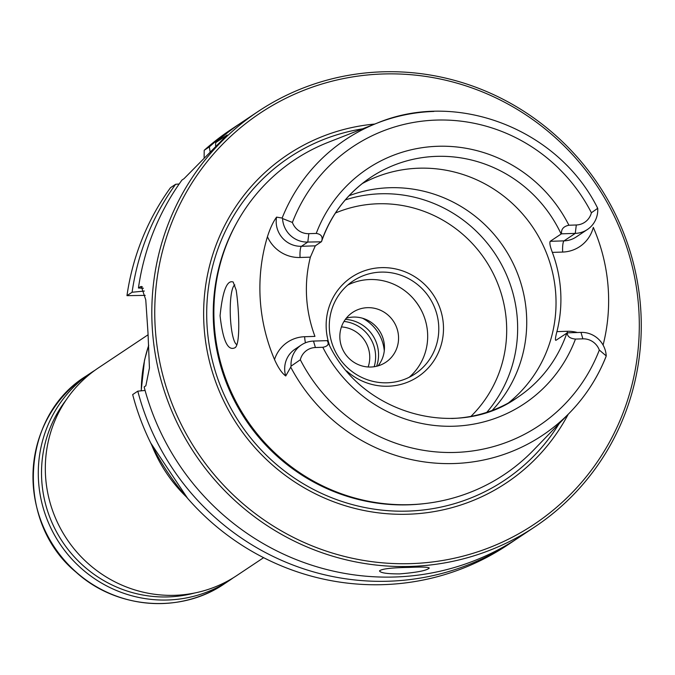 <?xml version="1.0" encoding="UTF-8"?>
<svg xmlns="http://www.w3.org/2000/svg" width="675" height="675" viewBox="0 0 675 675"><rect width="100%" height="100%" fill="white"/><g stroke="black" fill="none" stroke-linecap="round" stroke-linejoin="round"><path stroke-width="1.01" d="M368.145 366.981A29.945 29.109 56.3 0 0 341.44 326.919M374.178 366.727A34.94 33.961 56.3 0 0 343.988 321.443M148.103 334.758L98.474 367.833A124.774 121.281 56.3 0 0 51.908 508.629A124.774 121.281 56.3 0 0 174.808 595.308A124.774 121.281 56.3 0 0 236.883 575.488L263.604 557.677M233.322 577.766A124.774 121.281 -123.7 0 1 229.854 580.179A124.774 121.281 -123.7 0 1 59.729 543.611A124.774 121.281 -123.7 0 1 91.446 372.524A124.774 121.281 -123.7 0 1 95.006 370.238M194.594 593.013A122.032 118.606 -123.7 0 1 62.488 541.772A122.032 118.606 -123.7 0 1 66.032 400.123M179.162 183.988L175.61 184.292L170.48 187.709A249.556 242.553 56.3 0 0 126.967 295.658L145.201 295.38M204.12 157.621L204.204 150.297L209.334 146.88L210.035 151.411M145.091 390.454L137.801 391.154L132.671 394.58A249.556 242.553 56.3 0 0 507.6 545.003L512.73 541.586A249.556 242.553 56.3 0 0 515.886 539.443M534.946 526.778A249.556 242.553 56.3 0 0 598.371 184.596A249.556 242.553 56.3 0 0 258.137 111.468A249.556 242.553 56.3 0 0 164.987 393.052A249.556 242.553 56.3 0 0 410.797 566.418A249.556 242.553 56.3 0 0 534.946 526.778L519.075 537.359A249.556 242.553 56.3 0 1 394.926 576.998A249.556 242.553 56.3 0 1 144.138 386.927L145.851 385.788L149.437 367.976L148.011 333.087L145.758 299.835L141.303 286.445L140.147 286.875L142.341 286.799M258.137 111.468L242.257 122.048A249.556 242.553 56.3 0 0 215.679 142.653L227.154 135L184.013 178.689L181.955 180.065A249.556 242.553 56.3 0 0 138.434 288.014L140.147 286.875M138.434 288.014L143.412 288.25M144.374 291.052L132.097 292.241L126.967 295.658M215.679 142.653L215.587 145.817M239.11 124.183A249.556 242.553 56.3 0 0 235.921 126.276L230.791 129.693A249.556 242.553 56.3 0 0 204.204 150.297M137.801 391.154A249.556 242.553 56.3 0 0 512.73 541.586M409.328 567.397C391.635 567.667 381.687 568.839 379.485 570.907C380.481 572.923 387.172 573.927 399.566 573.902C417.175 572.451 427.081 570.493 429.283 568.029C428.347 567.042 421.698 566.831 409.328 567.397M175.61 184.292A249.556 242.553 56.3 0 0 132.097 292.241M235.921 126.276A249.556 242.553 56.3 0 0 209.334 146.88M411.142 563.617A247.058 240.131 56.3 0 0 599.434 189.591A247.058 240.131 56.3 0 0 180.503 203.183A247.058 240.131 56.3 0 0 411.142 563.617M374.743 124.057A197.201 191.675 56.3 0 0 204.365 330.649A197.201 191.675 56.3 0 0 408.291 514.215A197.201 191.675 56.3 0 0 568.198 414.298M451.651 418.492A132.266 128.554 56.3 0 0 517.455 397.482C455.878 441.534 358.67 412.872 327.476 341.137L327.223 340.63L313.504 341.077A24.359 23.676 56.3 0 0 301.387 344.95L295.043 349.177A24.359 23.676 56.3 0 0 285.736 375.975L290.731 367.149A177.66 172.673 56.3 0 0 570.097 412.332L533.512 450.157A189.076 183.777 -123.7 0 1 410.105 504.647A189.076 183.777 -123.7 0 1 218.573 354.409A189.076 183.777 -123.7 0 1 328.303 142.282L377.291 123.061A177.66 172.673 56.3 0 0 282.133 218.059L276.573 217.122A24.359 23.676 56.3 0 0 301.447 246.291L307.8 242.063A24.359 23.676 -123.7 0 1 282.555 218.548L282.133 218.059M587.393 229.508A24.359 23.676 -123.7 0 1 575.269 233.381L576.307 224.986A16.867 16.394 -123.7 0 0 591.393 212.752L597.721 208.322A24.359 23.676 -123.7 0 1 587.393 229.508L576.163 237.001A24.359 23.676 -123.7 0 1 564.038 240.865A9.982 2.008 88.1 0 0 562.663 252.062A34.341 33.379 -123.7 0 0 593.308 227.399A180.925 175.854 -123.7 0 1 603.087 345.068M285.736 375.975C281.846 373.123 278.108 367.647 274.523 359.539A179.677 174.639 56.3 0 1 267.435 236.706C270.084 228.403 273.13 221.872 276.573 217.122M236.174 290.149L233.187 282.032C226.969 279.728 222.598 290.959 220.075 315.723C222.893 340.867 227.931 351.498 235.204 347.617C240.713 343.389 238.823 307.091 236.174 290.149M236.841 344.587A29.945 6.033 88.1 0 1 230.31 315.107A29.945 6.033 88.1 0 1 234.832 284.926M597.721 208.322L597.265 207.832L597.721 208.322M576.307 224.986L568.898 225.231C563.507 226.37 561.06 229.238 561.558 233.828L575.269 233.381L564.038 240.865L550.201 241.312C549.399 242.806 550.117 246.493 552.352 252.391A132.266 128.554 -123.7 0 1 556.917 331.627C555.365 337.525 555.027 340.428 555.905 340.335L567.27 332.843L580.981 332.395L582.871 338.842L575.463 339.078C569.97 338.504 567.245 336.428 567.27 332.843M606.023 356.619C597.645 377.603 585.672 396.174 570.097 412.332A177.66 172.673 56.3 0 0 605.863 356.923L606.226 355.911A24.359 23.676 56.3 0 0 580.981 332.395M605.863 356.923L606.226 355.911L599.316 350.055A16.867 16.394 56.3 0 0 582.871 338.842M290.731 367.149L291.06 366.137L300.316 359.758A167.687 162.987 56.3 0 0 455.439 452.427A167.687 162.987 56.3 0 0 599.316 350.055M301.387 344.95A24.359 23.676 56.3 0 0 291.06 366.137M267.435 236.706A34.341 33.379 56.3 0 0 300.071 257.487L310.373 257.15A132.266 128.554 56.3 0 0 314.947 336.386L304.636 336.715A34.341 33.379 56.3 0 0 274.523 359.539M282.555 218.548L292.393 222.455A16.867 16.394 -123.7 0 0 308.838 233.668L316.246 233.423C321.401 234.233 323.156 236.967 321.511 241.616L315.293 245.843L310.373 257.15M561.558 233.828L561.136 234.023A132.266 128.554 56.3 0 0 370.744 177.365A132.266 128.554 56.3 0 0 321.815 240.46M550.201 241.312L561.136 234.023M508.326 403.017A132.266 128.554 56.3 0 0 533.301 227.973A132.266 128.554 56.3 0 0 362.121 183.668M327.223 340.63C329.341 344.14 327.864 346.359 322.81 347.279L315.402 347.524A16.867 16.394 56.3 0 0 300.316 359.758M308.838 233.668L307.8 242.063L321.351 241.81M492.142 410.451A132.266 128.554 56.3 0 0 503.997 247.497A132.266 128.554 56.3 0 0 349.034 195.742M486.827 412.307A132.266 128.554 56.3 0 0 494.918 253.555A132.266 128.554 56.3 0 0 345.271 199.927M346.621 370.938A59.83 58.151 56.3 0 0 388.235 386.227A59.83 58.151 56.3 0 0 442.817 319.477A59.83 58.151 56.3 0 0 370.516 269.047A59.83 58.151 56.3 0 0 329.51 345.262M387.231 382.793A55.839 54.278 -123.7 0 1 332.227 343.997A55.839 54.278 -123.7 0 1 353.067 280.994A55.839 54.278 -123.7 0 1 380.852 272.118A55.839 54.278 -123.7 0 1 435.847 310.913A55.839 54.278 -123.7 0 1 415.007 373.916A55.839 54.278 -123.7 0 1 387.231 382.793M347.743 285.052A55.839 54.278 -123.7 0 1 369.723 279.534A55.839 54.278 -123.7 0 1 423.537 315.098A55.839 54.278 -123.7 0 1 409.21 377.274M367.487 307.673A29.945 29.109 -123.7 0 1 396.984 328.48A29.945 29.109 -123.7 0 1 385.805 362.264A29.945 29.109 -123.7 0 1 344.976 353.489A29.945 29.109 -123.7 0 1 352.586 312.432A29.945 29.109 -123.7 0 1 367.487 307.673M346.258 318.212A29.945 29.109 -123.7 0 1 353.388 317.073A29.945 29.109 -123.7 0 1 381.181 333.804A29.945 29.109 -123.7 0 1 378.034 365.884M384.277 350.865A39.926 38.812 56.3 0 0 362.517 318.229M376.625 366.263A34.94 33.961 56.3 0 0 345.372 319.368M229.854 580.179L224.53 583.723A124.774 121.281 -123.7 0 1 54.413 547.155A124.774 121.281 -123.7 0 1 86.13 376.068L91.446 372.524M362.568 128.832A193.995 188.553 56.3 0 0 208.06 336.859A193.995 188.553 56.3 0 0 408.021 511.102A193.995 188.553 56.3 0 0 559.102 423.698M236.891 222.547A188.308 183.026 56.3 0 0 241.312 412.99A188.308 183.026 56.3 0 0 408.662 504.816A188.308 183.026 56.3 0 0 424.246 503.643M433.848 111.443A177.66 172.673 56.3 0 0 377.291 123.061C456.983 89.724 558.385 129.035 597.679 208.246M562.663 252.062L552.352 252.391M556.917 331.627L567.228 331.29A34.341 33.379 -123.7 0 1 577.344 332.513M567.228 331.29A9.982 2.008 -91.9 0 0 567.346 332.843M305.463 342.79A9.982 2.008 88.1 0 1 304.636 336.715M300.071 257.487A9.982 2.008 88.1 0 1 301.447 246.291L315.293 245.843M591.393 212.752A167.687 162.987 56.3 0 0 436.278 120.082A167.687 162.987 56.3 0 0 292.393 222.455M517.455 397.482A132.266 128.554 56.3 0 0 566.848 333.045M322.81 347.279A141.244 137.287 56.3 0 0 453.929 426.22A141.244 137.287 56.3 0 0 575.463 339.078M313.504 341.077L315.402 347.524M568.898 225.231A141.244 137.287 56.3 0 0 437.788 146.281A141.244 137.287 56.3 0 0 316.246 233.423M470.973 416.34A124.276 120.791 56.3 0 0 485.333 259.942A124.276 120.791 56.3 0 0 335.45 213.013M422.322 312.297A60.396 58.7 56.3 0 0 412.754 297.953M148.694 345.406A144.737 140.678 56.3 0 0 141.311 390.817M151.639 444.859A144.737 140.678 56.3 0 0 186.249 496.783M224.53 583.723C180.689 614.022 116.623 609.061 76.207 572.307C15.01 522.163 20.275 416.509 86.13 376.068M321.502 241.65C330.944 214.658 347.355 193.236 370.744 177.365M187.658 498.412L150.677 442.927M141.168 390.833L144.509 360.214L148.686 345.195"/></g></svg>
